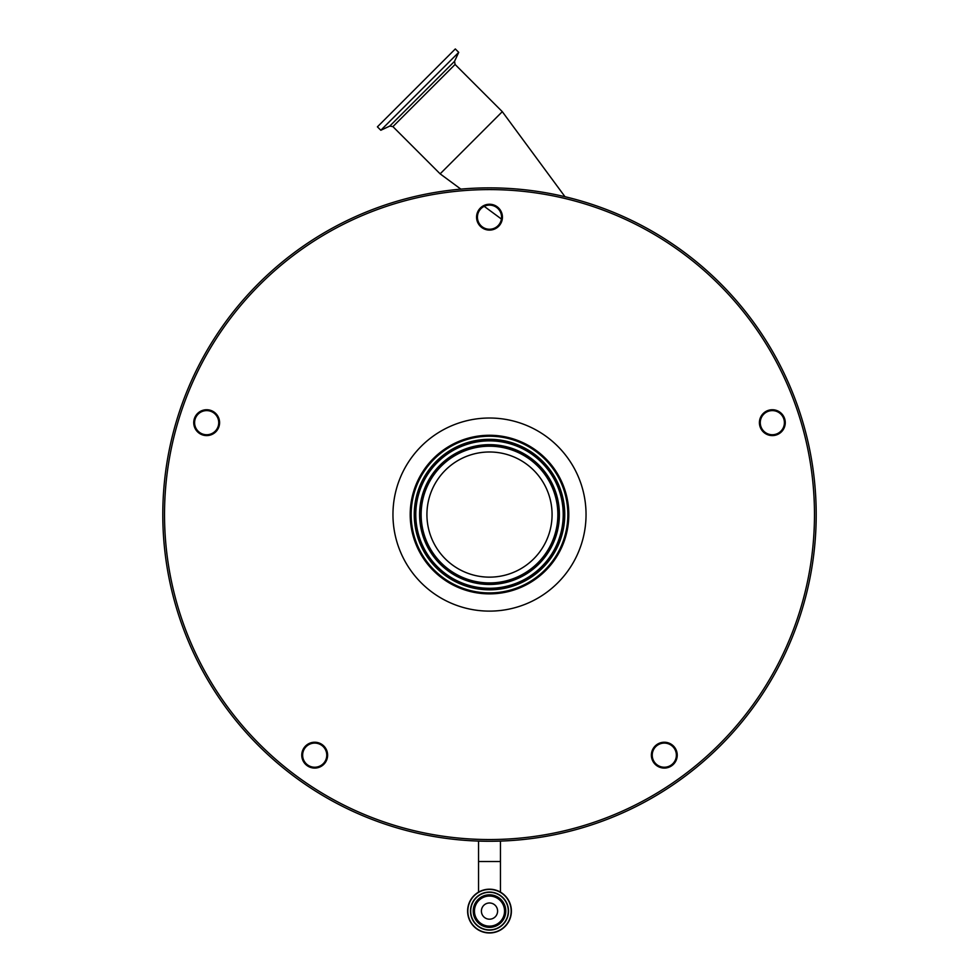 <?xml version="1.0" encoding="UTF-8"?>
<svg xmlns="http://www.w3.org/2000/svg" width="979" height="979" viewBox="0 0 979 979"><rect width="100%" height="100%" fill="white"/><g stroke="black" fill="none" stroke-linecap="round" stroke-linejoin="round"><path stroke-width="1.47" d="M478.547 841.083L478.547 861.52L500.453 861.52L500.453 841.083M467.607 911.094A21.893 21.893 0 0 1 489.5 889.189A21.893 21.893 0 0 1 511.393 911.094A21.893 21.893 0 0 1 489.5 932.987A21.893 21.893 0 0 1 467.607 911.094A21.893 21.893 0 0 1 489.5 889.189A21.893 21.893 0 0 1 511.393 911.094M470.703 911.094A18.797 18.797 0 0 1 489.5 892.297A18.797 18.797 0 0 1 508.297 911.094A18.797 18.797 0 0 1 489.5 929.879A18.797 18.797 0 0 1 470.703 911.094A18.797 18.797 0 0 0 489.5 929.879A18.797 18.797 0 0 0 508.297 911.094A18.797 18.797 0 0 1 489.5 929.879A18.797 18.797 0 0 1 470.703 911.094A18.797 18.797 0 0 0 489.5 929.879A18.797 18.797 0 0 0 508.297 911.094M474.448 911.094A15.052 15.052 0 0 1 489.5 896.042A15.052 15.052 0 0 1 504.552 911.094A15.052 15.052 0 0 1 489.5 926.134A15.052 15.052 0 0 1 474.448 911.094M489.5 902.981A8.101 8.101 0 0 1 497.601 911.094A8.101 8.101 0 0 1 489.5 919.195A8.101 8.101 0 0 1 481.399 911.094A8.101 8.101 0 0 1 489.5 902.981M380.819 130.256L377.404 126.842L455.308 48.95L458.723 52.364L380.819 130.256L389.801 126.071L454.537 61.334L455.088 64.455L502.3 111.667L440.134 173.846L460.852 189.131M410.201 514.562A79.299 79.299 0 0 1 489.5 435.263A79.299 79.299 0 0 1 568.799 514.562A79.299 79.299 0 0 1 489.5 593.874A79.299 79.299 0 0 1 410.201 514.562M206.667 409.736A12.935 12.935 0 0 0 193.732 422.671A12.935 12.935 0 0 0 206.667 435.594A12.935 12.935 0 0 0 219.59 422.671A12.935 12.935 0 0 0 206.667 409.736M206.667 410.605A12.066 12.066 0 0 0 194.601 422.671A12.066 12.066 0 0 0 206.667 434.737A12.066 12.066 0 0 0 218.733 422.671A12.066 12.066 0 0 0 206.667 410.605M314.7 742.229A12.935 12.935 0 0 0 301.765 755.164A12.935 12.935 0 0 0 314.7 768.087A12.935 12.935 0 0 0 327.622 755.164A12.935 12.935 0 0 0 314.7 742.229M314.7 743.098A12.066 12.066 0 0 0 302.633 755.164A12.066 12.066 0 0 0 314.7 767.23A12.066 12.066 0 0 0 326.766 755.164A12.066 12.066 0 0 0 314.7 743.098M664.3 742.229A12.935 12.935 0 0 0 651.378 755.164A12.935 12.935 0 0 0 664.3 768.087A12.935 12.935 0 0 0 677.235 755.164A12.935 12.935 0 0 0 664.3 742.229M664.3 743.098A12.066 12.066 0 0 0 652.234 755.164A12.066 12.066 0 0 0 664.3 767.23A12.066 12.066 0 0 0 676.367 755.164A12.066 12.066 0 0 0 664.3 743.098M772.333 409.736A12.935 12.935 0 0 0 759.41 422.671A12.935 12.935 0 0 0 772.333 435.594A12.935 12.935 0 0 0 785.268 422.671A12.935 12.935 0 0 0 772.333 409.736M772.333 410.605A12.066 12.066 0 0 0 760.267 422.671A12.066 12.066 0 0 0 772.333 434.737A12.066 12.066 0 0 0 784.399 422.671A12.066 12.066 0 0 0 772.333 410.605M476.565 217.179A12.935 12.935 0 0 0 489.5 230.102A12.935 12.935 0 0 0 502.435 217.179A12.935 12.935 0 0 0 489.5 204.244A12.935 12.935 0 0 0 476.565 217.179M477.434 217.179A12.066 12.066 0 0 0 489.5 229.245A12.066 12.066 0 0 0 501.566 217.179A12.066 12.066 0 0 0 489.5 205.113A12.066 12.066 0 0 0 477.434 217.179M162.795 514.562A326.705 326.705 0 0 1 489.5 187.87A326.705 326.705 0 0 1 816.205 514.562A326.705 326.705 0 0 1 489.5 841.267A326.705 326.705 0 0 1 162.795 514.562A326.705 326.705 0 0 0 489.5 841.267A326.705 326.705 0 0 0 816.205 514.562M435.716 546.551A62.583 62.583 0 0 1 457.511 460.779A62.583 62.583 0 0 1 543.284 482.586A62.583 62.583 0 0 1 521.489 568.358A62.583 62.583 0 0 1 435.716 546.551M556.843 474.521A78.357 78.357 0 0 1 529.553 581.918A78.357 78.357 0 0 1 422.157 554.616A78.357 78.357 0 0 1 449.447 447.219A78.357 78.357 0 0 1 556.843 474.521M467.827 911.094A21.673 21.673 0 0 1 489.5 889.421A21.673 21.673 0 0 1 511.173 911.094A21.673 21.673 0 0 1 489.5 932.754A21.673 21.673 0 0 1 467.827 911.094M470.483 911.094A19.017 19.017 0 0 1 489.5 892.077A19.017 19.017 0 0 1 508.517 911.094A19.017 19.017 0 0 1 489.5 930.099A19.017 19.017 0 0 1 470.483 911.094M505.788 911.094A16.288 16.288 0 0 1 489.5 927.37A16.288 16.288 0 0 1 473.212 911.094A16.288 16.288 0 0 1 489.5 894.806A16.288 16.288 0 0 1 505.788 911.094M455.088 64.455L392.909 126.621L440.134 173.846M586.042 514.562A96.542 96.542 0 0 1 489.5 611.116A96.542 96.542 0 0 1 392.958 514.562A96.542 96.542 0 0 1 489.5 418.021A96.542 96.542 0 0 1 586.042 514.562M814.479 514.562A324.979 324.979 0 0 0 489.5 189.596A324.979 324.979 0 0 0 164.521 514.562A324.979 324.979 0 0 0 489.5 839.541A324.979 324.979 0 0 0 814.479 514.562M548.252 479.624A68.359 68.359 0 0 1 524.438 573.327A68.359 68.359 0 0 1 430.748 549.513A68.359 68.359 0 0 1 454.562 455.81A68.359 68.359 0 0 1 548.252 479.624M549.354 478.976A69.631 69.631 0 0 1 525.087 574.416A69.631 69.631 0 0 1 429.646 550.161A69.631 69.631 0 0 1 453.913 454.721A69.631 69.631 0 0 1 549.354 478.976M549.574 478.841A69.888 69.888 0 0 1 525.221 574.636A69.888 69.888 0 0 1 429.426 550.296A69.888 69.888 0 0 1 453.779 454.489A69.888 69.888 0 0 1 549.574 478.841M426.134 552.242A73.719 73.719 0 0 1 451.821 451.209A73.719 73.719 0 0 1 552.866 476.895A73.719 73.719 0 0 1 527.179 577.928A73.719 73.719 0 0 1 426.134 552.242M425.914 552.376A73.976 73.976 0 0 1 451.686 450.989A73.976 73.976 0 0 1 553.086 476.761A73.976 73.976 0 0 1 527.314 578.148A73.976 73.976 0 0 1 425.914 552.376M554.175 476.1A75.248 75.248 0 0 1 527.962 579.25A75.248 75.248 0 0 1 424.825 553.025A75.248 75.248 0 0 1 451.038 449.887A75.248 75.248 0 0 1 554.175 476.1M500.453 861.52L500.453 892.126M501.419 219.039L484.201 206.336M454.537 61.334L458.723 52.364M389.801 126.071L392.909 126.621M565.005 196.718L502.3 111.667M478.547 861.52L478.547 892.126"/></g></svg>
